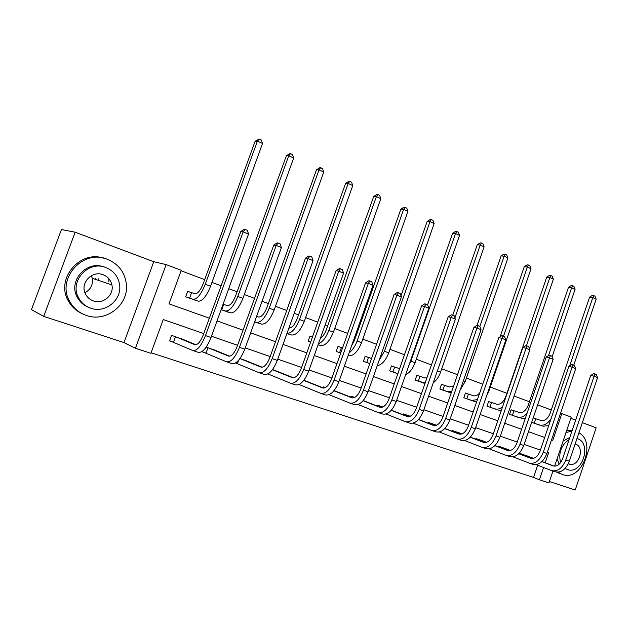 <?xml version="1.0" encoding="UTF-8"?>
<svg xmlns="http://www.w3.org/2000/svg" width="629" height="629" viewBox="0 0 629 629"><rect width="100%" height="100%" fill="white"/><g stroke="black" fill="none" stroke-linecap="round" stroke-linejoin="round"><path stroke-width="0.94" d="M98.077 278.372L98.21 279.323M203.765 333.567L163.249 319.548L150.889 353.301L135.416 348.262L166.135 264.605L181.286 270.305L168.997 303.846L209.347 318.195M123.984 342.593L153.751 261.719L75.165 232.211L61.461 229.546L31.45 309.633L43.708 316.371L123.984 342.593L135.416 348.262M549.408 481.547L575.221 489.983L596.15 427.814L582.36 422.641M552.962 471.05L548.952 482.907L539.407 479.801L543.582 467.504M151.078 352.783L533.541 477.427L539.407 479.801M75.165 232.211L43.708 316.371M533.541 477.427L537.685 465.232M529.005 456.615L520.71 453.713L520.513 454.287M507.171 449.224L498.632 446.228L498.42 446.842M484.684 441.605L475.894 438.515L475.666 439.168M461.521 433.758L452.455 430.574L452.212 431.266M436.62 425.204L428.294 422.381L428.034 423.128M410.234 416.256L403.362 413.929L403.087 414.731M382.943 407.002L377.644 405.21L377.337 406.075M354.709 397.434L351.076 396.199L350.746 397.143M325.476 387.519L323.636 386.898L323.275 387.92M306.237 381.174L303.917 380.215M277.279 371.377L272.538 369.577M247.315 361.235L239.987 358.538M235.513 363.004L236.874 363.46M216.297 350.746L206.194 347.082M202.365 351.304L202.184 351.815L205.51 352.932M184.163 339.88L171.583 335.343L169.571 340.863L173.014 342.027M551.271 409.998L537.638 404.872M529.406 401.774L514.058 396.003M506.88 393.298L490.282 387.055M482.734 384.217L466.388 378.068M457.503 374.727L441.731 368.798M431.431 364.922L416.28 359.222M404.471 354.78L389.98 349.331M376.567 344.283L362.799 339.11M355.849 336.499L354.992 336.177M347.672 333.417L334.691 328.535M327.678 325.901L325.138 324.941M317.739 322.158L305.608 317.598M298.531 314.932L294.175 313.297M286.714 310.49L275.494 306.268M268.355 303.587L262.065 301.22M254.525 298.382L244.296 294.537M237.094 291.825L228.72 288.68M221.109 285.818L211.957 282.374M204.684 279.638L181.113 270.769M535.2 418.584L533.211 417.86M539.698 425.173L531.686 422.342M513.421 410.611L511.118 409.77L509.561 414.314L518.068 417.326M490.99 402.395L488.615 401.53L487.027 406.137L495.801 409.235M467.874 393.927L465.429 393.039L463.809 397.717L472.851 400.909M444.043 385.207L441.519 384.28L439.868 389.036L449.192 392.315M419.464 376.205L416.862 375.254L415.179 380.073L424.803 383.462M394.1 366.919L391.419 365.936L389.697 370.835L397.811 373.775M367.918 357.327L365.142 356.313L363.389 361.29L369.766 363.601M340.871 347.42L338.009 346.375L336.216 351.43L340.714 353.058M309.924 336.193L312.44 337.026L309.955 336.106L308.124 341.24L310.624 342.145M319.084 345.069L318.054 344.841M281.297 325.61L279.425 330.823M290.417 334.659L286.926 333.551M260.76 323.88L254.635 321.836M223.146 304.31L227.391 305.584C230.206 305.686 232.95 302.447 235.631 295.866L286.344 155.827L289.552 153.688L290.519 153.641L292.485 154.561L293.672 158.021L242.92 298.358C238.878 308.249 234.743 313.085 230.497 312.857L226.747 311.701M230.065 312.723L221.109 309.672M191.067 292.564L187.67 291.321L185.665 296.809L198.269 301.165M153.751 261.719L166.135 264.605M560.588 413.174L571.226 417.09L554.621 466.16M575.653 420.125L570.81 418.309M545.194 462.747L548.535 452.88L547.269 452.448M540.421 450.073L524.154 444.444M517.235 442.053L500.291 436.188M493.309 433.774L475.658 427.665M468.605 425.22L450.199 418.851M443.075 416.39L423.883 409.746M416.689 407.254L396.663 400.327M389.398 397.811L368.492 390.578M361.156 388.038L339.322 380.482M331.908 377.919L309.091 370.025M301.606 367.43L277.751 359.175M270.195 356.557L245.231 347.923M237.597 345.282L211.47 336.24M551.523 439.899L552.789 440.355L561.87 413.567M217.021 320.932L243.046 330.186M250.649 332.89L275.51 341.736M283.042 344.409L306.803 352.861M314.256 355.511L336.987 363.593M344.37 366.22L366.117 373.956M373.422 376.559L394.249 383.965M401.483 386.536L421.43 393.636M428.601 396.184L447.722 402.985M454.814 405.508L473.15 412.026M480.179 414.527L497.767 420.785M504.717 423.254L521.606 429.261M528.494 431.714L544.698 437.477M533.195 417.908L541.026 420.486C544.848 421.115 547.883 418.741 550.131 413.347L589.632 297.1L592.384 295.378L593.658 295.575L594.995 296.196L596.158 299.137L573.742 365.197M551.035 418.812C547.482 423.962 543.637 426.022 539.493 424.992L533.675 423.065M537.457 424.433L539.493 424.992M596.158 299.137L592.825 297.58L569.63 365.897M548.732 425.613L542.937 426.25M593.658 295.575L592.825 297.58L589.632 297.1M535.743 418.772L534.218 423.246M541.852 461.623L553.048 465.861C557.058 466.749 560.235 464.399 562.57 458.824L590.773 375.395L593.627 373.634L594.955 373.964L596.339 374.53L597.55 377.636L594.091 376.213L565.786 459.996C562.263 468.401 557.483 471.915 551.46 470.547L536.089 464.619M526.788 455.773L533.589 458.352M541.954 461.521L554.118 466.128M522.966 454.476L533.368 458.407M597.55 377.636L569.331 461.222C565.817 469.604 561.037 473.102 554.998 471.734L552.042 470.744M594.955 373.964L594.091 376.213L590.773 375.395M523.509 454.681L523.281 455.341M558.104 472.175L562.444 474.628L564.944 475.194C583.468 478.543 595.687 441.322 578.916 432.831M564.968 468.566L569.135 470.083C583.398 472.41 591.346 442.895 577.587 438.751L576.982 438.555M568.262 463.825L570.393 464.438C579.568 465.83 584.585 446.849 575.732 444.239L575.126 444.05M565.589 449.884L564.433 453.312M569.064 439.616C561.131 445.206 558.3 452.888 560.573 462.653M559.134 464.241L557.145 458.69M563.112 441.071L569.788 437.469M572.17 430.417L566.721 430.401M556.689 472.151L559.543 473.511M571.942 431.093L565.99 432.555M86.354 315.443C106.167 322.756 128.843 304.735 126.382 284.308C124.904 272.326 118.511 263.968 107.213 259.234C82.808 248.722 55.729 279.268 70.008 301.999C73.797 308.493 79.246 312.975 86.354 315.443M90.662 308.155C105.428 313.729 122.325 299.616 119.541 284.41C118.087 276.288 113.487 270.651 105.751 267.498C88.618 260.264 69.41 280.864 78.334 297.305C80.992 302.565 85.104 306.181 90.662 308.155M103.077 274.708C92.321 270.258 80.174 282.696 85.143 293.24C86.786 296.967 89.522 299.522 93.351 300.914C103.125 304.68 114.305 294.922 111.891 284.898C110.751 279.984 107.811 276.595 103.077 274.708M108.872 281.934L108.778 278.686M111.364 284.725L111.199 283.64M95.954 279.551L95.805 278.521M91.433 275.675L92.274 278.317C93.147 284.717 90.702 289.521 84.939 292.721M88.272 307.18C83.209 305.104 79.451 301.629 76.997 296.746C68.278 280.676 86.605 260.359 103.612 266.845M103.612 258.165C79.506 249.823 54.943 279.614 68.6 301.37C71.863 307.015 76.479 311.166 82.43 313.816M511.094 409.825L519.169 412.475C522.943 413.08 525.97 410.651 528.25 405.17L568.498 287.256L571.281 285.511L572.539 285.684L573.915 286.329L575.087 289.309L552.12 356.69M527 413.45C523.831 416.736 520.702 417.931 517.604 417.051L511.864 415.148M515.756 416.563L517.604 417.051M575.087 289.309L571.651 287.705L548.457 355.707M525.349 418.293L521.158 418.34M572.539 285.684L571.651 287.705L568.498 287.256M513.964 410.792L512.407 415.337M488.591 401.585L496.651 404.227C500.369 404.801 503.381 402.308 505.7 396.75L546.727 277.114L549.542 275.337L550.784 275.494L552.199 276.162L553.378 279.174L529.516 348.851M502.532 406.884C499.906 408.921 497.413 409.589 495.054 408.874L489.401 407.002M493.419 408.457L495.054 408.874M553.378 279.174L549.84 277.523L526.442 345.777M501.305 410.446L498.718 410.194M550.784 275.494L549.84 277.523L546.727 277.114M491.532 402.576L489.944 407.191M518.721 453.761L530.593 458.266C534.556 459.131 537.724 456.725 540.091 451.056L568.844 366.377L571.737 364.592L573.05 364.906L574.474 365.496L575.692 368.641L572.123 367.179L543.259 452.22C539.69 460.75 534.925 464.351 528.973 463.023L513.052 456.858M504.89 448.351L510.465 450.474M518.831 453.651L531.678 458.525M500.959 447.015L510.245 450.537M575.692 368.641L546.916 453.478C543.354 461.993 538.589 465.586 532.621 464.241L529.555 463.219M573.05 364.906L572.123 367.179L568.844 366.377M501.502 447.211L501.258 447.919M494.858 445.639L507.43 450.435C511.346 451.268 514.498 448.807 516.896 443.052L546.231 357.083L549.156 355.267L550.454 355.574L551.924 356.179L553.143 359.371L549.463 357.854L520.018 444.192C516.393 452.864 511.652 456.56 505.787 455.262L489.283 448.847M482.341 440.701L486.602 442.336M494.968 445.529L508.531 450.694M478.292 439.333L486.382 442.407M553.143 359.371L523.792 445.497C520.175 454.146 515.426 457.826 509.553 456.52L506.353 455.451M550.454 355.574L549.463 357.854L546.231 357.083M478.826 439.529L478.567 440.284M465.405 393.101L473.44 395.727C475.5 396.27 477.592 395.35 479.723 392.952M477.442 399.58L471.821 400.437L466.254 398.605M470.39 400.107L475.587 401.805L471.821 400.437M500.126 336.759L524.279 266.657L527.133 264.848L528.36 264.998L529.822 265.682L531.002 268.74L489.142 390.365L486.783 395.327M531.002 268.74L527.346 267.034L503.538 336.185M476.593 402.033L475.587 401.805M528.36 264.998L527.346 267.034L524.279 266.657M468.416 394.116L466.797 398.794M441.495 384.35L449.515 386.953L453.572 386.08M451.653 391.615L447.856 391.741L442.399 389.949M446.661 391.497L451.19 392.968L447.856 391.741M477.041 325.468L501.14 255.877L504.026 254.037L505.236 254.171L506.738 254.871L507.925 257.969L465.232 381.426L460.224 389.878M507.925 257.969L504.159 256.215L479.841 326.475M505.236 254.171L504.159 256.215L501.14 255.877M444.585 385.388L442.934 390.129M416.838 375.324L424.819 377.911L426.91 377.911M425.141 382.99L417.782 381.025M422.185 382.621L424.96 383.509M452.746 315.2L477.262 244.76L480.186 242.888L481.374 242.998L482.93 243.73L484.11 246.867L440.552 372.211C438.822 376.952 436.392 380.482 433.247 382.809M484.11 246.867L480.226 245.051L454.909 317.842M481.374 242.998L480.226 245.051L477.262 244.76M420.007 376.386L418.324 381.205M470.217 437.257L483.544 442.352C487.389 443.162 490.526 440.638 492.963 434.788L522.896 347.491L525.86 345.643L527.133 345.934L528.651 346.563L529.877 349.795L526.08 348.238L496.029 435.913C492.35 444.727 487.624 448.508 481.861 447.258L464.745 440.567M459.099 432.823L461.969 433.931M470.335 437.131L484.644 442.604M454.924 431.408L461.749 434.01M529.877 349.795L499.929 437.257C496.257 446.047 491.532 449.814 485.745 448.556L482.419 447.439M527.133 345.934L526.08 348.238L522.896 347.491M455.467 431.604L455.192 432.414M444.758 428.585L458.871 434.01C462.653 434.788 465.774 432.202 468.243 426.25L498.805 337.592L501.8 335.705L503.058 335.988L504.623 336.633L505.85 339.912L501.934 338.3L471.255 427.358C467.52 436.322 462.826 440.198 457.157 438.987L439.404 432.013M435.142 424.701L436.526 425.243M444.884 428.451L459.988 434.254M430.841 423.246L436.298 425.33M505.85 339.912L475.28 428.75C471.561 437.682 466.852 441.542 461.167 440.331L457.708 439.176M503.058 335.988L501.934 338.3L498.805 337.592M431.376 423.443L431.077 424.3M418.442 419.622L433.397 425.393C437.1 426.132 440.206 423.482 442.714 417.436L473.912 327.363L476.955 325.445L478.189 325.712L479.809 326.38L481.036 329.706L476.986 328.039L445.654 418.521C441.873 427.634 437.194 431.612 431.643 430.448L413.206 423.168M418.576 419.48L434.521 425.629M405.996 414.818L409.998 416.359M481.036 329.706L449.814 419.952C446.04 429.041 441.361 433.004 435.787 431.84L432.178 430.629M478.189 325.712L476.986 328.039L473.912 327.363M406.531 415.014L406.208 415.942M391.387 366.007L399.612 368.649M397.614 373.508L392.386 371.81M396.93 373.453L397.827 373.736M427.602 304.806L452.621 233.28L455.585 231.37L456.748 231.472L458.352 232.219L459.54 235.403L415.069 362.689C412.742 368.838 409.597 372.855 405.619 374.727M459.54 235.403L455.522 233.532L410.91 361.132L408.646 366.054M456.748 231.472L455.522 233.532L452.621 233.28M394.642 367.1L392.928 371.991M391.238 410.344L407.065 416.492C410.69 417.192 413.772 414.472 416.319 408.315L448.194 316.796L451.276 314.838L452.479 315.09L454.154 315.782L455.388 319.155L451.197 317.433L419.189 409.385C415.344 418.647 410.706 422.735 405.28 421.627L386.127 414.008M391.372 410.187L408.197 416.712M380.356 406.13L382.809 407.073M455.388 319.155L423.49 410.863C419.653 420.109 415.014 424.174 409.558 423.065L405.799 421.8M452.479 315.09L451.197 317.433L448.194 316.796M380.891 406.326L380.537 407.325M365.119 356.391L371.566 358.475M369.805 363.476L366.172 362.296M401.011 295.811L427.177 221.424L430.173 219.482L431.313 219.56L432.964 220.331L434.159 223.562L388.746 352.845C385.703 360.551 381.874 364.836 377.243 365.693M434.159 223.562L430.008 221.628L384.445 351.241L379.051 360.551M431.313 219.56L430.008 221.628L427.177 221.424M368.452 357.508L366.707 362.477M363.082 400.736L379.845 407.285C383.376 407.946 386.434 405.147 389.021 398.896L421.595 305.859L424.724 303.87L425.896 304.106L427.626 304.821L428.868 308.241L424.528 306.465L391.812 399.926C387.912 409.361 383.313 413.552 378.013 412.506L358.113 404.526M363.224 400.563L380.985 407.498M353.883 397.151L354.677 397.449M428.868 308.241L396.262 401.467C392.37 410.871 387.763 415.046 382.448 413.992L378.524 412.679M425.896 304.106L424.528 306.465L421.595 305.859M337.977 346.461L342.53 347.947M340.737 353.011L339.086 352.468M351.603 345.769L354.512 340.273L400.877 209.182L403.92 207.2L406.743 208.057L407.93 211.328L361.533 342.679C357.736 351.894 353.38 356.226 348.458 355.668L348.136 355.566M407.93 211.328L403.645 209.323L357.091 341.02C355.078 346.453 352.413 350.392 349.103 352.838M405.029 207.256L403.645 209.323L400.877 209.182M341.405 347.601L339.613 352.649M333.928 390.774L351.682 397.756C355.118 398.377 358.145 395.507 360.771 389.139L394.076 294.553L397.245 292.524L398.393 292.737L400.186 293.476L401.42 296.951L396.93 295.111L363.476 390.145C359.513 399.745 354.96 404.054 349.81 403.063L329.109 394.705M334.078 390.593L352.83 397.96M401.42 296.951L368.083 391.733C364.128 401.31 359.568 405.595 354.394 404.604L350.306 403.228M398.393 292.737L396.93 295.111L394.076 294.553M320.428 338.158C322.819 336.617 324.784 333.81 326.309 329.745L373.697 196.515L376.779 194.503L377.856 194.534L379.625 195.36L380.812 198.678L333.401 332.167C329.549 341.539 325.232 345.989 320.46 345.51L318.085 344.755M380.812 198.678L376.386 196.61L328.802 330.453C326.003 337.694 322.543 342.137 318.431 343.788M377.856 194.534L376.386 196.61L373.697 196.515M303.728 380.451L322.528 387.896C325.853 388.47 328.849 385.522 331.514 379.035L365.591 282.846L368.798 280.77L369.915 280.974L371.77 281.737L373.005 285.267L368.358 283.357L334.133 380.01C330.107 389.783 325.594 394.21 320.609 393.298L299.066 384.508M303.886 380.246L323.676 388.077M373.005 285.267L338.905 381.661C334.887 391.403 330.374 395.814 325.358 394.886L321.089 393.455M369.915 280.974L368.358 283.357L365.591 282.846M287.327 333.692L291.502 334.998L286.997 333.362M288.884 328.079C291.911 328.031 294.655 324.949 297.132 318.84L345.58 183.424L348.702 181.364L349.748 181.372L351.58 182.229L352.767 185.594L304.287 321.293C300.371 330.83 296.11 335.399 291.502 334.998M352.767 185.594L348.183 183.456L299.53 319.508C295.724 328.841 291.549 333.449 287.005 333.346M349.748 181.372L348.183 183.456L345.58 183.424M272.428 369.726L292.328 377.683C295.536 378.21 298.492 375.175 301.205 368.57L336.075 270.714L339.338 268.599L340.407 268.78L342.333 269.574L343.568 273.151L338.748 271.17L303.721 369.514C299.624 379.468 295.174 384.02 290.37 383.179L267.93 373.925M274.268 370.159L293.484 377.848M343.568 273.151L308.666 371.22C304.585 381.143 300.127 385.679 295.292 384.822L290.826 383.328M340.407 268.78L338.748 271.17L336.075 270.714M256.593 316.411L258.558 317C261.499 317.165 264.282 314.02 266.924 307.557L316.481 169.869L319.642 167.762L320.656 167.746L322.551 168.635L323.738 172.047L274.142 310.026C270.171 319.736 265.965 324.438 261.53 324.124L257.56 322.897M323.738 172.047L318.989 169.83L269.212 308.186C265.234 317.928 261.035 322.646 256.632 322.347L254.674 321.733M320.656 167.746L318.989 169.83L316.481 169.869M239.956 358.585L261.027 367.1C264.109 367.572 267.026 364.443 269.778 357.72L305.49 258.142L308.792 255.979L309.822 256.137L311.819 256.962L313.045 260.603L308.053 258.55L272.184 358.624C268.025 368.767 263.637 373.453 259.022 372.683L235.568 362.964M244.225 359.992L262.191 367.234M313.045 260.603L277.318 360.393C273.167 370.505 268.772 375.175 264.125 374.397L259.462 372.832M309.822 256.137L308.053 258.55L305.49 258.142M238.588 360.307L237.385 363.656M293.672 158.021L288.75 155.725L237.809 296.448C233.76 306.37 229.632 311.221 225.418 311.017L221.188 309.704M290.519 153.641L288.75 155.725L286.344 155.827M223.665 304.483L221.707 309.869M207.476 347.515L228.571 356.116C231.511 356.533 234.373 353.309 237.172 346.461L273.757 245.098L277.106 242.896L278.097 243.03L280.164 243.887L281.391 247.582L276.21 245.444L239.46 347.326C235.23 357.657 230.914 362.485 226.511 361.809L202.224 351.69M213.082 349.417L229.727 356.226M281.391 247.582L244.783 349.166C240.569 359.466 236.245 364.27 231.802 363.578L226.927 361.95M278.097 243.03L276.21 245.444L273.757 245.098M207.987 347.703L206.021 353.121M187.623 291.431L195.1 293.751C197.765 293.782 200.462 290.449 203.191 283.75L255.115 141.281L259.29 139.017L261.326 139.976L262.513 143.483L210.542 286.266C206.446 296.338 202.373 301.315 198.339 301.189L194.825 300.135M262.513 143.483L257.41 141.108L205.251 284.284C201.131 294.388 197.081 299.388 193.079 299.278L189.07 298.044M259.29 139.017L257.41 141.108L255.115 141.281M191.578 292.737L189.581 298.217M175.027 336.515L194.88 344.723C197.663 345.077 200.478 341.759 203.324 334.77L240.821 231.566L244.225 229.31L245.161 229.42L247.307 230.308L248.534 234.059L243.156 231.849L205.479 335.595C201.178 346.131 196.948 351.108 192.773 350.518L169.618 340.729M180.838 338.481L196.044 344.786M248.534 234.059L211.014 337.506C206.721 348.01 202.475 352.955 198.269 352.358L193.166 350.644M245.161 229.42L243.156 231.849L240.821 231.566M175.53 336.704L173.518 342.215M569.331 461.222L565.786 459.996M546.916 453.478L543.259 452.22M523.792 445.497L520.018 444.192M489.142 390.365L488.568 390.145M465.232 381.426L463.384 380.742M424.984 383.438L423.128 382.77M440.552 372.211L437.352 371.016M499.929 437.257L496.029 435.913M475.28 428.75L471.255 427.358M449.814 419.952L445.654 418.521M415.069 362.689L410.91 361.132M423.49 410.863L419.189 409.385M388.746 352.845L384.445 351.241M396.262 401.467L391.812 399.926M361.533 342.679L357.091 341.02M368.083 391.733L363.476 390.145M320.46 345.51L318.117 344.661M333.401 332.167L328.802 330.453M338.905 381.661L334.133 380.01M304.287 321.293L299.53 319.508M308.666 371.22L303.721 369.514M261.53 324.124L256.632 322.347M274.142 310.026L269.212 308.186M277.318 360.393L272.184 358.624M230.497 312.857L225.418 311.017M242.92 298.358L237.809 296.448M244.783 349.166L239.46 347.326M198.339 301.189L193.079 299.278M210.542 286.266L205.251 284.284M211.014 337.506L205.479 335.595M568.333 463.683L570.393 464.438M572.013 430.881L569.725 430.134M92.274 278.317L111.891 284.898M76.997 296.746L78.334 297.305M70.008 301.999L68.6 301.37"/></g></svg>
